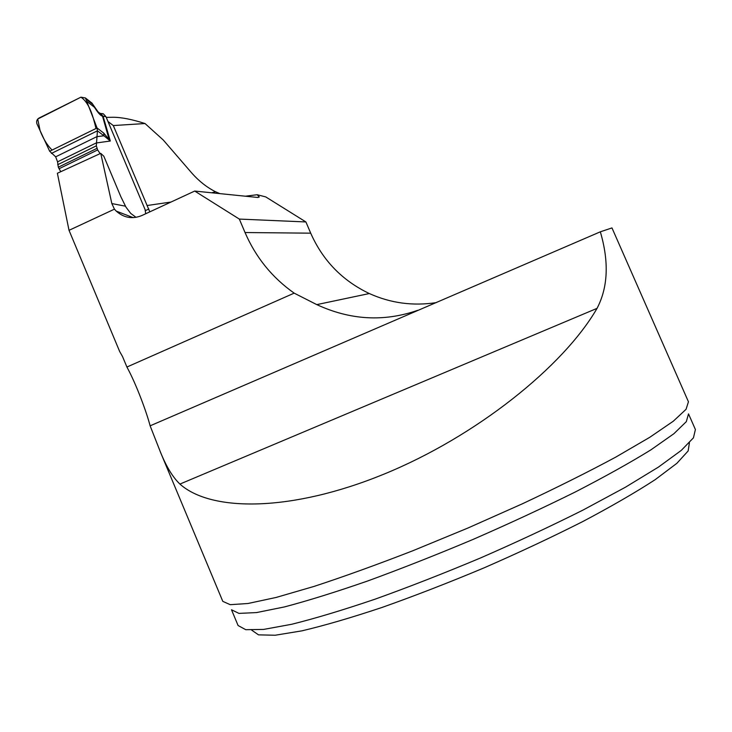 <?xml version="1.0" encoding="UTF-8"?>
<svg xmlns="http://www.w3.org/2000/svg" width="732" height="732" viewBox="0 0 732 732"><rect width="100%" height="100%" fill="white"/><g stroke="black" fill="none" stroke-linecap="round" stroke-linejoin="round"><path stroke-width="1.1" d="M194.712 191.061L239.327 219.078L245.037 232.529C255.779 257.389 272.148 277.593 294.173 293.139L126.91 367.025L122.546 356.585L119.655 351.479L69.028 230.324L57.38 173.255L100.742 153.345L111.84 203.569L114.439 209.169L116.223 211.109C123.937 217.907 132.51 219.371 141.935 215.501L194.712 191.061L257.902 197.484L259.302 196.954L257.179 194.721L245.339 196.203M100.742 153.345L103.816 156.218L120.908 196.844L126.005 207.183L130.699 213.378L136.015 217.34M149.795 211.859L113.304 125.556L107.979 121.512M219.884 193.623L215.565 191.766C207.074 187.493 199.296 181.417 192.214 173.539L163.245 139.986L145.028 123.534C132.071 119.38 121.475 117.294 113.222 117.266L106.241 117.376M257.179 194.721L265.753 196.917L305.912 221.952L310.707 233.169C322.812 260.537 342.347 280.658 369.321 293.541C390.623 303.167 412.949 306.186 436.299 302.609M69.028 230.324L114.439 209.169M305.912 221.952L239.327 219.078M148.834 209.004L145.448 210.606M160.189 451.534L222.793 601.356L230.214 604.678L247.956 603.507L276.165 597.44L314.193 586.369C343.985 576.587 376.861 564.72 412.821 550.757L467.904 528.037L522.3 503.836C557.134 487.457 588.29 471.884 615.768 457.116L649.751 437.315L673.294 421.211L686.058 409.307L688.446 401.786L611.97 227.917L600.332 231.815C609.143 261.809 608.045 287.319 597.047 308.355C563.448 366.558 476.084 436.519 383.852 474.19C291.546 511.988 211.228 512.171 179.926 484.072L597.047 308.355M126.91 367.025C136.857 385.279 146.885 413.269 150.124 425.823L160.226 451.525C166.201 466.449 172.77 477.301 179.926 484.072M150.124 425.823L600.332 231.815M294.173 293.139L316.563 304.512C350.134 320.131 383.852 322.071 417.707 310.322M145.028 123.534L113.304 125.556M238.092 625.531L245.769 629.694L263.612 629.419L291.684 624.277C315.291 618.403 343.107 610.031 375.113 599.16C408.932 587.009 444.123 573.248 480.686 557.894C517.002 542.009 551.178 526.043 583.203 509.975L625.384 487.247L658.461 467.08L681.254 450.418L693.442 437.828L695.4 429.528L688.519 413.882L686.323 421.641L673.916 433.692L650.922 449.841C630.453 462.487 605.273 476.523 575.379 491.941C543.309 507.825 509.115 523.682 472.808 539.53C436.281 554.902 401.163 568.746 367.446 581.062C335.54 592.133 307.861 600.752 284.4 606.938L256.548 612.574L238.943 613.389L231.495 609.765L238.092 625.531M251.717 630.151L258.488 634.854L275.186 635.239L301.913 630.847C324.505 625.521 351.223 617.716 382.058 607.441C414.651 595.885 448.606 582.718 483.916 567.922C518.997 552.596 551.983 537.114 582.873 521.504C611.623 506.279 635.733 492.325 655.222 479.634L676.88 463.31L688.153 450.949L689.416 442.796M100.128 153.629L97.658 149.932L96.322 145.851L97.429 130.836L97.054 127.981L85.443 97.978L80.913 97.173L38.97 118.072C36.847 119.417 36.17 121.356 36.957 123.882L49.675 151.25L55.669 156.822L57.563 161.836L58.322 167.207L60.756 171.7M87.264 101.684L94.51 107.348L91.958 103.084M91.912 103.029L90.896 102.279M49.675 151.25L97.054 127.981L103.743 133.087L103.944 135.777L97.429 130.836L51.405 153.418M103.743 133.087L110.322 141.011L103.944 135.777L96.789 136.692L55.669 156.822M145.705 213.753L145.082 209.562L105.948 116.681L103.066 116.223L100.504 113.423L103.395 113.899L105.948 116.681M130.086 217.55L129.701 216.837M100.485 113.414L99.278 112.993M102.709 113.616L103.395 113.899M57.563 161.836L96.13 142.996L110.322 141.011L103.066 116.223L101.986 116.031C100.055 115.125 97.566 112.225 94.51 107.348L94.245 106.533M100.504 113.423L102.544 116.278L109.141 139.51M99.094 112.938L100.824 113.881M99.03 112.874L100.257 113.625M100.879 113.927L101.986 116.031M80.913 97.173C89.734 103.02 93.367 117.696 96.002 128.503L52.118 150.06C47.47 145.586 43.472 139.162 40.123 130.781L37.716 119.041L80.913 97.173M111.84 203.569L125.492 206.195M147.013 205.536L171.004 202.041M211.713 192.791L215.565 191.766M310.707 233.169L245.037 232.529M86.33 99.323L92.744 104.356M96.322 145.851L57.682 164.7M96.999 148.358L58.322 167.207M97.658 149.932L58.981 168.781M116.168 211.081L133.215 217.633M257.572 197.448L259.302 196.917M316.8 304.613L369.321 293.541M91.912 103.075L85.488 98.024M100.321 113.68L98.015 111.822L91.967 103.121"/></g></svg>
